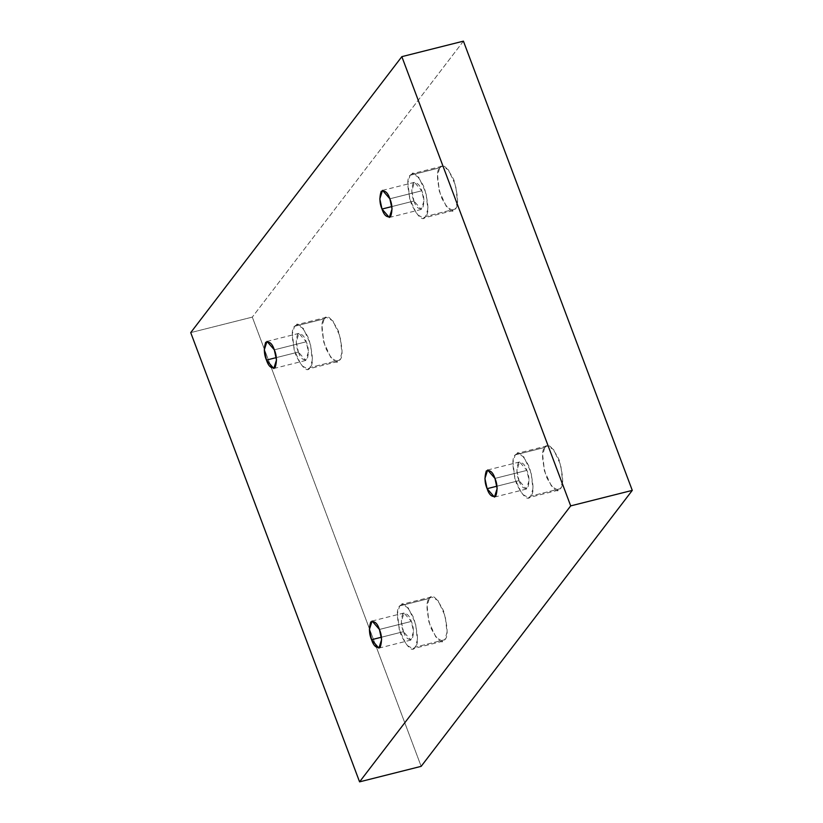 <?xml version="1.0" encoding="UTF-8"?>
<svg xmlns="http://www.w3.org/2000/svg" width="823" height="823" viewBox="0 0 823 823"><rect width="100%" height="100%" fill="white"/><g stroke="black" fill="none" stroke-linecap="round" stroke-linejoin="round"><path stroke-width="0.62" stroke-dasharray="4.12 3.09" d="M429.318 598.444L431.489 596.912L438.011 600.533L445.233 616.149L447.023 632.393L444.821 639.708L415.173 647.166L417.374 639.852L415.584 623.618L408.362 608.002L401.84 604.37L399.669 605.913L429.318 598.444C425.841 601.243 426.283 610.913 430.645 627.465C437.507 640.767 442.229 644.841 444.821 639.708C448.298 636.909 447.856 627.239 443.484 610.687C436.632 597.385 431.91 593.311 429.318 598.444L399.669 605.913C402.262 600.769 406.984 604.854 413.835 618.155C418.207 634.708 418.65 644.378 415.173 647.166C412.58 652.31 407.858 648.226 400.996 634.934C396.635 618.382 396.192 608.711 399.669 605.913L397.468 613.228L399.258 629.472L406.48 645.088L413.002 648.709L415.173 647.166L444.821 639.708L442.651 641.251L436.128 637.619L428.906 622.003L427.116 605.769L429.318 598.444M381.378 637.239L403.496 631.673L401.305 621.519L404.011 612.991L411.346 621.416L379.413 629.451L411.346 621.416L413.527 631.56L410.831 640.088L403.496 631.673L381.378 637.239M544.857 447.414L547.028 445.871L553.56 449.502L560.782 465.118L562.572 481.352L560.37 488.677L530.722 496.135L532.923 488.821L531.133 472.587L523.912 456.971L517.379 453.339L515.208 454.882L544.857 447.414C541.38 450.212 541.832 459.882 546.194 476.435C553.046 489.736 557.768 493.81 560.37 488.677C563.837 485.879 563.395 476.208 559.033 459.656C552.182 446.354 547.449 442.28 544.857 447.414L515.208 454.882C517.801 449.739 522.533 453.823 529.384 467.114C533.746 483.667 534.189 493.347 530.722 496.135C528.119 501.279 523.397 497.195 516.546 483.903C512.184 467.351 511.731 457.681 515.208 454.882L513.007 462.197L514.797 478.43L522.019 494.057L528.551 497.678L530.722 496.135L560.37 488.677L558.2 490.21L551.667 486.588L544.445 470.972L542.655 454.728L544.857 447.414M496.917 486.208L519.046 480.632L516.854 470.489L519.55 461.96L526.885 470.386L494.962 478.42L526.885 470.386L529.076 480.529L526.381 489.057L519.046 480.632L496.917 486.208M439.76 167.789L441.93 166.246L448.453 169.877L455.675 185.494L457.465 201.728L455.263 209.042L425.614 216.511L427.816 209.196L426.026 192.963L418.804 177.336L412.282 173.715L410.111 175.258L439.76 167.789C436.283 170.587 436.725 180.258 441.087 196.81C447.949 210.112 452.671 214.186 455.263 209.042C458.74 206.254 458.298 196.584 453.926 180.031C447.074 166.73 442.352 162.656 439.76 167.789L410.111 175.258C412.704 170.114 417.426 174.198 424.277 187.49C428.649 204.042 429.092 213.713 425.614 216.511C423.022 221.654 418.3 217.57 411.438 204.279C407.076 187.726 406.634 178.046 410.111 175.258L407.899 182.572L409.7 198.806L416.911 214.422L423.444 218.054L425.614 216.511L455.263 209.042L453.092 210.585L446.56 206.964L439.348 191.347L437.548 175.104L439.76 167.789M391.81 206.583L413.938 201.007L411.747 190.864L414.453 182.336L421.788 190.761L389.855 198.796L421.788 190.761L423.968 200.905L421.273 209.433L413.938 201.007L391.81 206.583M324.211 318.82L326.381 317.287L332.914 320.908L340.125 336.525L341.926 352.758L339.714 360.083L310.065 367.542L312.277 360.227L310.477 343.993L303.265 328.377L296.733 324.746L294.562 326.289L324.211 318.82C320.733 321.618 321.176 331.288 325.548 347.841C332.399 361.143 337.121 365.217 339.714 360.083C343.191 357.285 342.749 347.615 338.387 331.062C331.525 317.76 326.803 313.686 324.211 318.82L294.562 326.289C297.154 321.145 301.876 325.229 308.738 338.531C313.1 355.073 313.542 364.754 310.065 367.542C307.473 372.685 302.751 368.601 295.899 355.31C291.527 338.757 291.085 329.087 294.562 326.289L292.36 333.603L294.15 349.837L301.372 365.463L307.895 369.085L310.065 367.542L339.714 360.083L337.543 361.616L331.021 357.995L323.799 342.378L322.009 326.134L324.211 318.82M276.271 357.614L298.389 352.049L296.208 341.895L298.903 333.366L306.238 341.792L274.306 349.826L306.238 341.792L308.43 351.935L305.724 360.464L298.389 352.049L276.271 357.614M190.72 332.615L252.301 317.112L421.16 766.347L252.301 317.112L190.72 332.615M463.421 41.15L252.301 317.112L463.421 41.15M298.389 352.049C300.416 358.293 303.296 360.793 307.051 359.528C308.975 353.365 308.697 347.46 306.238 341.792C304.222 335.537 301.331 333.048 297.576 334.313C295.663 340.465 295.93 346.38 298.389 352.049M413.938 201.007C415.954 207.262 418.845 209.752 422.6 208.486C424.514 202.335 424.246 196.43 421.788 190.761C419.761 184.506 416.88 182.017 413.125 183.282C411.202 189.434 411.469 195.339 413.938 201.007M519.046 480.632C521.062 486.887 523.942 489.376 527.708 488.111C529.621 481.959 529.354 476.054 526.885 470.386C524.868 464.131 521.988 461.641 518.223 462.907C516.309 469.059 516.577 474.964 519.046 480.632M403.496 631.673C405.513 637.918 408.403 640.417 412.158 639.152C414.082 632.99 413.804 627.085 411.346 621.416C409.329 615.162 406.439 612.672 402.684 613.937C400.76 620.089 401.038 626.005 403.496 631.673M431.489 596.912L401.84 604.37M372.078 621.036L404.011 612.991M547.028 445.871L517.379 453.339M487.627 470.005L519.55 461.96M441.93 166.246L412.282 173.715M382.52 190.37L414.453 182.336M326.381 317.287L296.733 324.746M266.971 341.411L298.903 333.366M273.802 368.509L305.724 360.464M337.543 361.616L307.895 369.085M389.341 217.467L421.273 209.433M453.092 210.585L423.444 218.054M494.448 497.092L526.381 489.057M558.2 490.21L528.551 497.678M378.899 648.133L410.831 640.088M442.651 641.251L413.002 648.709"/><path stroke-width="1.23" d="M379.413 629.451L372.078 621.036L369.383 629.554L371.564 639.708L381.378 637.239L371.564 639.708C369.105 634.039 368.838 628.134 370.751 621.972C374.506 620.707 377.397 623.206 379.413 629.451C381.882 635.119 382.15 641.035 380.226 647.187C376.471 648.452 373.591 645.962 371.564 639.708L378.899 648.133L381.605 639.605L379.413 629.451M494.962 478.42L487.627 470.005L484.922 478.523L487.113 488.677L496.917 486.208L487.113 488.677C484.654 483.008 484.377 477.093 486.3 470.941C490.055 469.676 492.936 472.165 494.962 478.42C497.421 484.089 497.689 490.004 495.775 496.156C492.02 497.421 489.129 494.932 487.113 488.677L494.448 497.092L497.143 488.574L494.962 478.42M389.855 198.796L382.52 190.37L379.825 198.899L382.006 209.052L391.81 206.583L382.006 209.052C379.547 203.384 379.269 197.469 381.193 191.317C384.948 190.051 387.839 192.541 389.855 198.796C392.314 204.464 392.592 210.379 390.668 216.531C386.913 217.797 384.022 215.307 382.006 209.052L389.341 217.467L392.046 208.949L389.855 198.796M274.306 349.826L266.971 341.411L264.276 349.929L266.467 360.083L276.271 357.614L266.467 360.083C263.998 354.415 263.73 348.499 265.644 342.347C269.409 341.082 272.29 343.582 274.306 349.826C276.775 355.495 277.042 361.41 275.129 367.562C271.364 368.827 268.483 366.338 266.467 360.083L273.802 368.509L276.497 359.98L274.306 349.826M570.699 505.888L359.579 781.85L421.16 766.347L632.28 490.385L570.699 505.888L632.28 490.385L463.421 41.15L401.84 56.653L463.421 41.15L632.28 490.385L421.16 766.347L359.579 781.85L190.72 332.615L401.84 56.653L570.699 505.888L401.84 56.653L190.72 332.615L359.579 781.85L570.699 505.888"/></g></svg>
